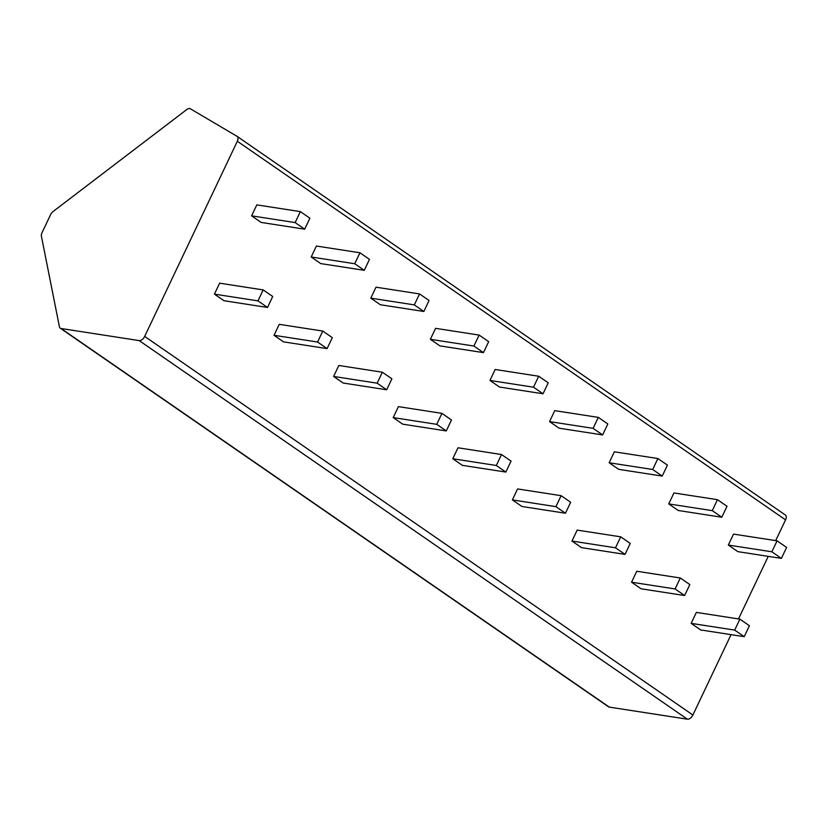 <?xml version="1.0" encoding="UTF-8"?>
<svg xmlns="http://www.w3.org/2000/svg" width="828" height="828" viewBox="0 0 828 828"><rect width="100%" height="100%" fill="white"/><g stroke="black" fill="none" stroke-linecap="round" stroke-linejoin="round"><path stroke-width="1.24" d="M731.052 634.641L692.891 715.009A5.33 3.084 124.6 0 1 687.395 719.201L609.294 707.112A5.33 3.084 124.6 0 1 608.497 706.801L60.268 328.199A5.33 3.084 -55.4 0 0 61.075 328.509L139.176 340.598A5.33 3.084 -55.4 0 0 144.672 336.406L237.336 141.257A5.33 3.084 -55.4 0 0 237.098 136.361A5.33 3.084 -55.4 0 0 236.984 136.299L190.388 108.799A5.33 3.084 -55.4 0 0 186.735 109.575L53.116 211.492A5.33 3.084 -55.4 0 0 50.58 214.669L42.021 232.699A5.33 3.084 -55.4 0 0 41.4 236.166L59.419 326.781A5.33 3.084 -55.4 0 0 60.268 328.199M237.201 136.444L785.213 514.902A5.33 3.084 124.6 0 1 785.317 514.975A5.33 3.084 124.6 0 1 785.555 519.86L775.691 540.632M768.229 556.354L738.514 618.92M263.169 289.914L219.637 283.176L214.431 294.137L223.964 300.719L267.506 307.457L272.712 296.496L263.169 289.914L257.974 300.874L267.506 307.457M300.347 211.616L256.815 204.878L251.608 215.839L261.141 222.432L304.683 229.17L309.889 218.209L300.347 211.616L295.151 222.587L304.683 229.17M322.765 331.065L279.233 324.328L274.027 335.288L283.559 341.871L327.091 348.609L332.297 337.648L322.765 331.065L317.559 342.026L327.091 348.609M359.942 252.778L316.41 246.03L311.204 256.99L320.736 263.583L364.268 270.321L369.474 259.361L359.942 252.778L354.736 263.739L364.268 270.321M382.35 372.217L338.818 365.479L333.612 376.44L343.144 383.022L386.686 389.771L391.892 378.81L382.35 372.217L377.144 383.178L386.686 389.771M419.527 293.93L375.995 287.181L370.789 298.152L380.321 304.735L423.864 311.473L429.059 300.512L419.527 293.93L414.321 304.89L423.864 311.473M441.945 413.369L398.403 406.631L393.207 417.591L402.739 424.174L446.271 430.922L451.477 419.962L441.945 413.369L436.739 424.34L446.271 430.922M479.122 335.081L435.58 328.343L430.374 339.304L439.916 345.887L483.448 352.624L488.655 341.664L479.122 335.081L473.916 346.042L483.448 352.624M501.53 454.531L457.998 447.782L452.792 458.743L462.324 465.336L505.856 472.074L511.062 461.113L501.53 454.531L496.324 465.491L505.856 472.074M538.707 376.233L495.175 369.495L489.969 380.456L499.501 387.038L543.033 393.776L548.24 382.815L538.707 376.233L533.501 387.193L543.033 393.776M561.125 495.682L517.583 488.934L512.377 499.905L521.919 506.488L565.452 513.225L570.658 502.265L561.125 495.682L555.919 506.643L565.452 513.225M598.302 417.384L554.76 410.647L549.554 421.607L559.097 428.19L602.629 434.928L607.835 423.967L598.302 417.384L593.096 428.345L602.629 434.928M620.71 536.834L577.178 530.096L571.972 541.057L581.504 547.639L625.036 554.377L630.243 543.416L620.71 536.834L615.504 547.794L625.036 554.377M657.887 458.536L614.355 451.798L609.149 462.759L618.682 469.341L662.214 476.079L667.42 465.119L657.887 458.536L652.681 469.497L662.214 476.079M680.295 577.985L636.763 571.248L631.557 582.208L641.089 588.791L684.632 595.529L689.838 584.568L680.295 577.985L675.099 588.946L684.632 595.529M717.472 499.688L673.94 492.95L668.734 503.91L678.267 510.493L721.809 517.231L727.015 506.27L717.472 499.688L712.277 510.648L721.809 517.231M739.89 619.137L696.348 612.399L691.152 623.36L700.685 629.942L744.217 636.68L749.423 625.72L739.89 619.137L734.684 630.098L744.217 636.68M777.068 540.839L733.525 534.101L728.329 545.062L737.862 551.645L781.394 558.393L786.6 547.422L777.068 540.839L771.862 551.8L781.394 558.393M214.431 294.137L257.974 300.874M251.608 215.839L295.151 222.587M274.027 335.288L317.559 342.026M311.204 256.99L354.736 263.739M333.612 376.44L377.144 383.178M370.789 298.152L414.321 304.89M393.207 417.591L436.739 424.34M430.374 339.304L473.916 346.042M452.792 458.743L496.324 465.491M489.969 380.456L533.501 387.193M512.377 499.905L555.919 506.643M549.554 421.607L593.096 428.345M571.972 541.057L615.504 547.794M609.149 462.759L652.681 469.497M631.557 582.208L675.099 588.946M668.734 503.91L712.277 510.648M691.152 623.36L734.684 630.098M728.329 545.062L771.862 551.8M785.555 519.86L237.336 141.257M692.891 715.009L144.672 336.406M687.395 719.201L139.176 340.598M609.294 707.112L61.075 328.509M785.317 514.975L237.098 136.361"/></g></svg>
